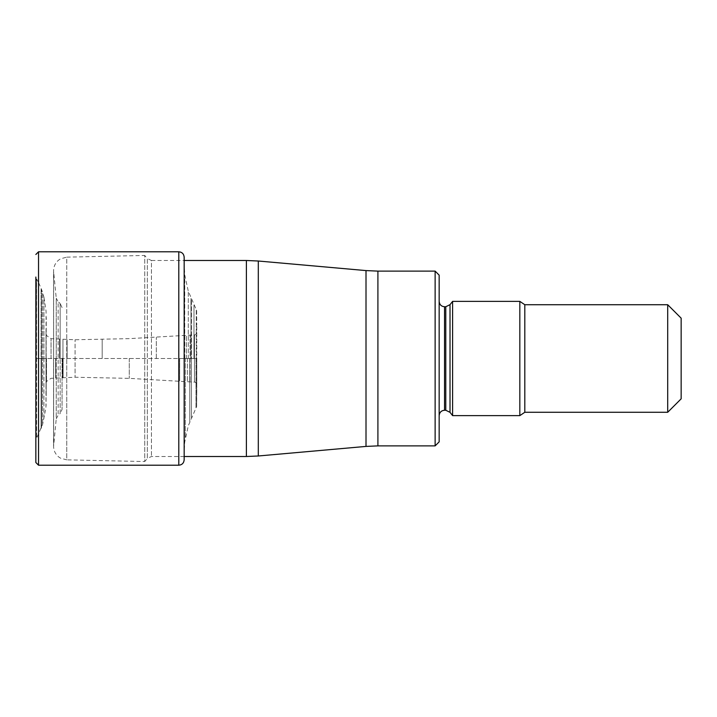 <?xml version="1.0" encoding="UTF-8"?>
<svg xmlns="http://www.w3.org/2000/svg" width="717" height="717" viewBox="0 0 717 717"><rect width="100%" height="100%" fill="white"/><g stroke="black" fill="none" stroke-linecap="round" stroke-linejoin="round"><path stroke-width="0.54" stroke-dasharray="3.58 2.69" d="M184.17 459.83L184.17 358.5L191.43 358.5L191.43 299.348L191.43 417.652L191.43 358.5L196.781 358.5L196.781 391.76L196.781 325.24L196.781 384.455L196.781 358.5L194.441 358.5L194.441 382.143L194.441 334.857L194.441 358.5L190.166 358.5L190.166 335.027L190.077 381.973L190.077 335.027L190.077 358.5L75.07 358.5L75.07 339.759L75.07 377.241L75.07 358.5L46.04 358.5L46.04 333.414L46.04 388.031L46.04 328.969L46.202 358.5L41.111 358.5L41.111 288.315L41.111 428.685L41.111 358.5L35.85 358.5L35.85 277.04L35.85 439.96L35.85 358.5L184.17 358.5L184.17 262.476L184.17 454.524L184.17 257.17M46.04 328.969L46.067 405.867L46.067 311.133L43.934 297.232L43.934 358.5L43.934 297.232L42.626 292.67L42.626 424.33L42.626 292.67L41.532 289.426L41.532 358.5L41.532 289.426L38.584 282.579L38.584 358.5L38.584 282.579L36.576 278.994L36.576 438.006L36.576 278.994L36.226 358.5L35.85 277.04L35.85 462.519M62.065 358.231L62.065 409.425L62.065 358.231M62.065 307.575L60.147 303.452L60.147 358.5L60.147 303.452L58.131 301.758L58.131 415.242L58.131 301.758L56.24 298.164L56.24 358.5L56.24 298.164L53.65 271.904L53.65 445.096L53.587 270.596C53.685 266.276 55.406 262.745 58.749 260.002L60.595 258.792L66.744 257.152L66.744 358.5L66.744 257.152L144.726 255.458L144.726 358.5L144.726 255.458L147.335 258.568L147.335 358.5L147.335 258.568L151.457 260.495L151.457 456.505L151.457 260.495L184.17 260.495M184.17 456.505L151.457 456.505L147.335 458.432L147.335 358.5L147.335 458.432L144.726 461.542L144.726 358.5L144.726 461.542L66.744 459.848L66.744 358.5L66.744 459.848L60.595 458.208L58.749 456.998C55.406 454.255 53.685 450.724 53.587 446.404L53.587 358.5L53.587 446.404L56.24 418.836L56.24 358.5L56.24 418.836L58.131 415.242L60.147 413.548L60.147 358.5L60.147 413.548L62.065 409.425M435.129 445.884L435.129 271.116M439.163 441.851L439.163 275.149M439.163 358.5L439.163 301.364L439.163 358.5M452.606 301.364L452.606 415.636M519.825 415.636L519.825 301.364M667.706 412.275L667.706 304.725M681.15 398.831L681.15 318.169M178.793 465.208L178.793 251.792M38.539 251.792L38.539 465.208M36.226 358.5L36.226 438.58L36.226 358.5M38.584 358.5L38.584 434.421L38.584 358.5M41.532 358.5L41.532 427.574L41.532 358.5M43.934 358.5L43.934 419.768L43.934 358.5M46.202 358.5L46.202 396.026L46.202 358.5M46.04 388.031L46.264 317.47L45.942 407.677L42.626 424.33L35.85 439.96M46.506 358.5L46.506 381.48L46.506 358.5M51.041 358.5L51.041 338.693L51.041 358.5M55.639 358.5L55.639 377.958L55.639 358.5M59.448 358.5L59.448 339.284L59.448 358.5M62.603 358.5L62.603 377.572L62.603 358.5M62.953 358.5L62.953 339.446L62.953 358.5M63.105 358.5L63.105 377.554L63.105 358.5M67.111 358.5L67.111 339.571L67.111 358.5M102.19 358.5L102.19 339.482L102.19 358.5M129.266 358.5L129.266 378.361L129.266 358.5M156.306 358.5L156.306 337.304L156.306 358.5M179.653 358.5L179.653 381.175L179.653 358.5M186.348 358.5L186.348 335.323L186.348 358.5M187.388 358.5L187.388 381.758L187.388 358.5M196.628 358.5L196.628 406.557L196.628 358.5M196.261 358.5L196.261 309.161L196.261 358.5M196.001 358.5L196.001 408.26L196.001 358.5M193.984 358.5L193.984 305.137L193.984 358.5M190.973 358.5L190.973 298.344L190.973 358.5M189.763 358.5L189.763 421.605L189.763 358.5M188.284 358.5L188.284 291.201L188.284 358.5M185.327 358.5L185.327 437.997L185.327 358.5M184.744 358.5L184.744 274.961L184.744 358.5M184.341 358.5L184.341 446.709L184.341 358.5M184.305 358.5L184.305 269.458L184.305 358.5M246.397 456.505L246.397 260.495M258.299 261.015L258.299 455.985M366.011 446.413L366.011 270.587M377.904 271.116L377.904 445.884M444.54 306.742L444.54 410.258M445.786 410.258L445.786 306.742M450.016 304.671L450.016 412.329M524.808 304.725L524.808 412.275M196.781 332.545C197.014 333.306 194.719 335.547 194.441 334.857L129.266 338.639L75.07 339.759L51.041 338.693L46.506 335.52L46.04 333.414M46.04 383.586L46.506 381.48L51.041 378.307L75.07 377.241L129.266 378.361L194.441 382.143C194.719 381.453 197.014 383.694 196.781 384.455M196.781 391.76L196.628 406.557L188.284 425.799L184.744 442.039L184.17 454.524M184.17 262.476L184.744 274.961L188.284 291.201L196.628 310.443L196.781 325.24"/><path stroke-width="1.08" d="M184.17 257.17L184.17 459.83C183.821 463.128 182.028 464.921 178.793 465.208L178.793 251.792C182.028 252.079 183.821 253.872 184.17 257.17M35.85 277.04L35.85 462.519L38.539 465.208L38.539 251.792L178.793 251.792M435.129 445.884L439.163 441.851L439.163 275.149L435.129 271.116L435.129 445.884L377.904 445.884L377.904 271.116L366.011 270.587L366.011 446.413L258.299 455.985L258.299 261.015L246.397 260.495L246.397 456.505L184.17 456.505M667.706 412.275L681.15 398.831L681.15 318.169L667.706 304.725L667.706 412.275L524.808 412.275L524.808 304.725L519.825 301.364L519.825 415.636L452.606 415.636L452.606 301.364L450.016 304.671L445.786 306.742L445.786 410.258L450.016 412.329L450.016 304.671M445.786 410.258L444.54 410.258L444.54 306.742C441.305 306.455 439.512 304.662 439.163 301.364M38.539 465.208L178.793 465.208M38.539 251.792L35.85 254.481M246.397 260.495L184.17 260.495M258.299 455.985L246.397 456.505M366.011 270.587L258.299 261.015M366.011 446.413L377.904 445.884M435.129 271.116L377.904 271.116M444.54 410.258C441.305 410.545 439.512 412.338 439.163 415.636M445.786 306.742L444.54 306.742M519.825 301.364L452.606 301.364M667.706 304.725L524.808 304.725M519.825 415.636L524.808 412.275M450.016 412.329L452.606 415.636"/></g></svg>
